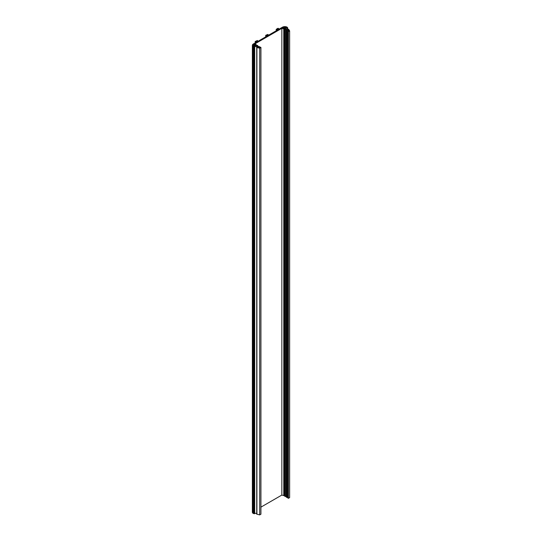 <?xml version="1.0" encoding="UTF-8"?>
<svg xmlns="http://www.w3.org/2000/svg" width="542" height="542" viewBox="0 0 542 542"><rect width="100%" height="100%" fill="white"/><g stroke="black" fill="none" stroke-linecap="round" stroke-linejoin="round"><path stroke-width="0.81" d="M257.423 40.494L255.194 41.497L257.023 41.863L253.358 43.983A3.455 1.992 0 0 0 252.362 45.386A3.455 1.992 0 0 0 253.155 46.659L254.327 47.032L254.693 46.409L257.321 46.958L256.908 47.574L259.706 48.163L260.926 47.452L260.241 47.059L259.428 47.527L258.188 47.262L259.388 46.571L256.766 46.26L257.816 45.657L257.125 45.264L256.319 45.731L255.472 45.237L256.278 44.769A9.566 5.522 180 0 1 255.282 43.665L281.847 28.326A9.566 5.522 180 0 1 283.764 28.902L284.57 28.435L285.424 28.929L284.611 29.39L285.302 29.79L286.345 29.187L286.82 29.939L286.19 30.305L286.874 30.698L288.08 30.006L288.534 30.725L287.727 31.192L288.412 31.585L289.638 30.88L288.622 29.261L287.551 29.505L286.596 27.988L287.68 27.777L287.03 27.1A3.455 1.992 0 0 0 282.402 27.215L278.73 29.336L278.087 28.963L278.439 28.36L277.755 28.36L276.217 29.363L278.046 29.729L268.222 35.399L267.579 35.027L267.931 34.431L265.851 35.23L267.538 35.799L257.714 41.47L257.064 41.097L257.423 40.494M284.902 27.859L285.858 28.408L285.39 27.662L286.312 27.466A2.486 1.436 0 0 0 284.794 27.195A0.799 0.461 0 0 0 283.541 27.405A2.486 1.436 0 0 0 283.087 27.615L282.572 27.913A10.508 6.064 180 0 1 283.629 28.211L284.015 27.988A0.799 0.461 0 0 0 284.902 27.859M254.557 44.085L254.042 44.383A2.486 1.436 0 0 0 253.69 44.64A0.799 0.461 0 0 0 253.317 45.365A2.486 1.436 0 0 0 253.317 45.399A2.486 1.436 0 0 0 253.792 46.239L254.13 45.711L255.424 45.982L254.469 45.426A0.799 0.461 0 0 0 254.693 44.918L255.086 44.695A10.508 6.064 180 0 1 254.557 44.085L254.557 45.372M287.727 31.192L287.727 497.929L288.412 498.322L289.638 497.617L289.638 30.88M286.19 30.305L286.19 497.041L286.874 497.441L287.727 496.946M284.611 29.39L284.611 496.133L285.302 496.526L286.19 496.011M260.926 507.143L281.847 495.07A9.566 5.522 180 0 1 283.764 495.639L284.611 495.198M256.732 514.094L259.706 514.9L260.926 514.195L260.926 47.452M254.706 513.145L256.725 513.572M252.362 45.386L252.362 512.122A3.455 1.992 0 0 0 253.155 513.396L254.706 513.66L254.693 46.944M253.155 46.659L253.155 513.396M253.514 46.863L253.514 513.599M254.327 47.032L254.327 513.769M254.693 46.409L254.693 46.897M256.908 47.574L256.908 514.311M259.706 48.163L259.706 514.9M259.388 46.571L259.388 47.52M257.816 45.657L257.816 46.483M256.278 44.769L256.278 45.704M281.847 28.326L281.847 495.07M283.764 28.902L283.764 495.639M284.57 28.435L284.57 495.171M285.302 29.79L285.302 496.526M286.345 29.187L286.345 30.21M286.874 30.698L286.874 497.441M288.08 30.006L288.08 30.982M288.412 31.585L288.412 498.322M287.131 27.872L287.131 28.841M287.68 27.777L287.68 29.478M277.396 29.356L277.396 30.101M266.888 35.426L266.888 36.172M256.38 41.49L256.38 42.242M285.39 27.662L285.39 28.137M284.794 27.195L284.794 27.913M283.541 27.405L283.541 28.184M253.69 44.64L253.69 46.151M254.469 45.426L254.469 45.779M254.645 46.964L254.645 513.701M256.725 514.121L256.725 47.378L256.732 514.141M287.436 27.988L287.436 29.322M287.565 27.96L287.565 29.505M278.439 28.76L278.439 29.166M277.043 29.559L277.043 30.311M267.931 34.823L267.931 35.23M266.535 35.63L266.535 36.375M257.423 40.894L257.423 41.3M256.027 41.7L256.027 42.445M283.087 27.615L283.087 28.048M254.042 44.383L254.042 45.84M254.706 46.917L254.706 513.66M278.581 28.557L278.581 29.248M276.217 29.363L276.217 30.786M268.073 34.627L268.073 35.318M265.709 35.433L265.709 36.856M257.565 40.691L257.565 41.382M255.194 41.497L255.194 42.92"/></g></svg>
